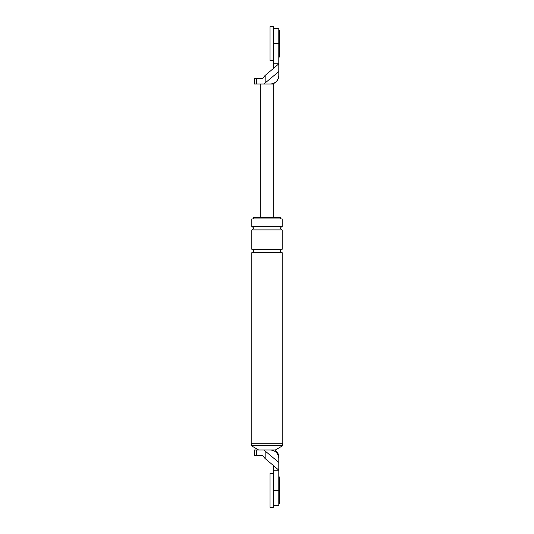 <?xml version="1.0" encoding="UTF-8"?>
<svg xmlns="http://www.w3.org/2000/svg" width="534" height="534" viewBox="0 0 534 534"><rect width="100%" height="100%" fill="white"/><g stroke="black" fill="none" stroke-linecap="round" stroke-linejoin="round"><path stroke-width="0.8" d="M273.408 507.3L273.408 473.571L270.037 473.571L270.037 507.3L273.408 507.3M273.408 60.429L273.408 26.7L270.037 26.7L270.037 60.429L273.408 60.429M278.801 476.949L279.649 476.949L279.649 503.929L278.801 503.929M278.801 30.071L279.649 30.071L279.649 57.051L278.801 57.051M256.413 449.968L270.371 449.968C275.457 450.502 278.267 453.313 278.801 458.399C278.801 457.104 278.801 457.104 278.801 458.399L278.801 462.411L265.164 451.056L265.164 458.606L262.334 455.362L254.351 455.362L254.351 449.968L256.413 449.968L256.413 455.362M273.408 505.611L278.801 505.611L278.801 470.2L273.408 470.2L273.408 465.508L278.801 470.2L278.801 462.411M251.401 443.727L282.599 443.727L282.599 445.75L251.401 445.75L251.401 443.727M253.51 218.94L253.51 217.251L280.49 217.251L280.49 218.94M282.179 226.529L251.821 226.529L251.821 218.94L282.179 218.94L282.179 226.529C280.003 227.651 280.003 228.779 282.179 229.9L282.179 249.291C280.003 250.419 280.003 251.541 282.179 252.669L282.179 443.727M264.03 449.968L265.164 451.056M273.408 465.508L265.164 458.606M273.408 470.2L273.408 490.439L278.801 490.439M270.371 449.968L275.431 449.968L282.599 445.75M251.821 226.529C253.997 227.651 253.997 228.779 251.821 229.9L282.179 229.9M251.821 229.9L251.821 249.291C253.997 250.419 253.997 251.541 251.821 252.669L282.179 252.669M251.821 249.291L282.179 249.291M258.569 449.968L251.401 445.75M251.821 252.669L251.821 443.727M273.408 28.389L278.801 28.389L278.801 43.561L273.408 43.561L273.408 63.8L278.801 63.8L278.801 75.601C278.267 80.687 275.457 83.498 270.371 84.032L273.748 84.032L273.748 217.251M273.408 63.8L273.408 68.492L278.801 63.8L278.801 43.561M278.801 71.589L265.164 82.944L265.164 75.394L262.334 78.638L254.351 78.638L254.351 84.032L256.413 84.032L256.413 78.638M265.164 75.394L273.408 68.492M265.164 82.944L264.03 84.032L270.371 84.032M264.03 84.032L256.413 84.032M260.252 84.032L260.252 217.251M274.843 449.968C277.393 451.671 278.715 454.054 278.801 457.117M272.06 84.032C276.258 82.877 278.508 80.12 278.801 75.775"/></g></svg>
